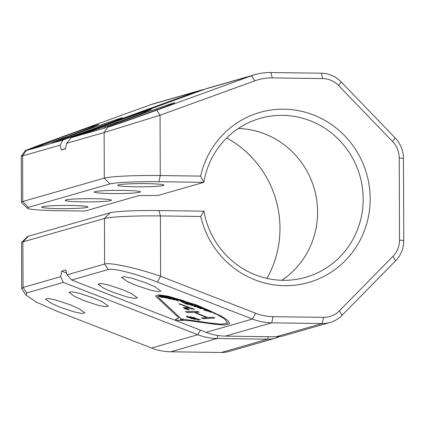 <?xml version="1.0" encoding="UTF-8"?>
<svg xmlns="http://www.w3.org/2000/svg" width="425" height="425" viewBox="0 0 425 425"><rect width="100%" height="100%" fill="white"/><g stroke="black" fill="none" stroke-linecap="round" stroke-linejoin="round"><path stroke-width="0.64" d="M29.75 149.573L51.786 143.252C42.58 145.786 113.847 119.993 122.272 117.741L114.676 121.024L93.086 128.977L53.247 142.832L62.884 140.064L196.956 91.439A57.816 55.999 -106 0 1 200.488 90.291L154.19 103.578A57.816 55.999 74 0 0 150.657 104.725L55.829 139.118C34.728 146.763 20.554 152.256 26.26 150.577L28.294 149.993C19.082 152.527 90.35 126.735 98.781 124.483L91.178 127.771L69.594 135.718L27.853 150.062M53.247 142.832L51.351 143.315M82.269 134.502L104.306 128.18C95.099 130.709 166.366 104.917 174.792 102.669L167.195 105.953L145.605 113.905L107.801 127.176C112.434 125.885 135.878 117.736 156.719 110.165L251.547 75.767A57.816 55.999 -106 0 1 255.08 74.625L208.781 87.911A57.816 55.999 74 0 0 205.248 89.059L71.177 137.684L80.808 134.922C71.602 137.456 142.869 111.663 151.295 109.411L143.698 112.699L122.113 120.647L80.373 134.985M105.767 127.76L103.87 128.244M193.545 317.316L195.011 318.283L190.044 316.683L190.867 317.241L189.523 316.949L192.589 318.293L190.257 317.703L186.915 315.929L189.306 317.464L186.145 316.715L194.783 319.34L194.082 318.883L196.377 319.414L192.344 317.82L195.564 318.628L198.836 320.328L196.568 318.883L200.292 319.775L196.01 318.538L193.545 317.316M189.566 316.933L191.441 317.592M186.187 316.699L186.973 317.087M191.845 311.297L197.131 311.35L199.229 312.168L194.969 312.338L207.676 317.549L212.84 317.215L214.885 317.996L203.697 318.755L201.652 317.948L206.8 317.56L194.103 312.348L187.568 312.556L185.385 311.716L191.988 311.477M206.8 317.56L194.119 312.295L187.568 312.556M187.584 312.502L185.406 311.695M201.641 317.953L203.697 318.755M173.708 298.483L172.183 297.473L173.708 298.483L167.227 296.884L169.989 297.76L171.886 298.929L168.343 298.031L165.081 296.31L167.418 297.797L164.916 297.213L169.936 299.041L168.948 298.403L175.036 299.944L170.967 298.005L174.282 298.844L177.597 300.895L174.282 298.844M167.253 296.878L168.04 297.266M164.953 297.197L165.766 297.596M183.595 302.674L178.723 299.96L175.286 299.094L178.723 299.96M181.379 301.553L180.625 301.245M195.596 306.93L193.131 305.724L185.04 303.689L187.696 304.135L185.162 302.573L182.245 301.83L185.162 302.573M194.692 306.627L193.152 305.671L184.227 303.291M201.004 308.736L197.046 307.158L198.369 307.445L197.28 306.765L194.018 305.947L197.28 306.765M200.037 308.412L197.083 307.142M211.379 312.407L209.371 311.429L204.653 310.293L203.878 309.926L205.535 310.319L203.219 308.885L199.883 308.045L203.219 308.885M204.675 310.239L203.904 309.926M181.953 300.698L177.326 299.041L178.149 299.604L174.712 298.738L173.166 297.776L180.928 299.891L173.166 297.776M196.153 305.288L195.128 305.108L197.588 306.627L200.919 307.461L199.787 306.696L203.947 308.221L182.176 300.273L203.947 308.221M196.042 305.336L190.389 303.694L187.935 302.451L189.497 303.471L185.608 302.483L182.155 300.326M200.6 176.104L203.809 182.336L158.897 181.719A40.471 2.826 179.8 0 0 109.926 183.956L28.385 207.357A40.471 2.826 179.8 0 0 27.312 208.234L21.526 202.518A46.256 3.23 -0.2 0 1 21.409 202.289A46.256 3.23 -0.2 0 1 22.753 201.514L104.29 178.112A46.256 3.23 -0.2 0 1 160.262 175.552L200.6 176.104A88.458 85.68 -106 0 1 283.98 109.193A88.458 85.68 -106 0 1 370.18 198.618A88.458 85.68 -106 0 1 284.596 285.68A88.458 85.68 -106 0 1 200.743 216.479L160.4 215.927A46.256 3.23 179.8 0 0 104.433 218.482L22.892 241.889A46.256 3.23 179.8 0 0 21.664 242.436A46.256 3.23 179.8 0 0 21.553 242.664L21.712 288.66L23.051 287.454L60.584 276.686L61.731 271.166L66.635 273.078M21.664 242.436L27.413 236.677A40.471 2.826 -0.2 0 1 28.486 236.194L110.027 212.792A40.471 2.826 -0.2 0 1 158.998 210.556L203.91 211.172A82.678 80.081 74 0 0 283.193 280.309A82.678 80.081 74 0 0 305.713 277.307A82.678 80.081 74 0 0 362.334 187.234A82.678 80.081 74 0 0 282.62 115.361A82.678 80.081 74 0 0 260.095 118.368A82.678 80.081 74 0 0 203.809 182.336L158.201 195.42L138.911 195.574L85.011 211.044L58.007 210.673A40.471 2.826 179.8 0 1 27.312 208.234M226.674 137.998A100.89 97.718 -106 0 1 266.969 278.386M238.319 128.477A82.678 80.081 -106 0 1 314.272 188.833A82.678 80.081 -106 0 1 281.887 280.282M145.892 282.843L155.173 286.918L160.873 291.088L157.903 291.678L150.663 290.217L136.494 285.536L127.213 281.462L121.507 277.291L124.477 276.702L131.723 278.168L145.892 282.843M122.395 289.584L131.676 293.664L137.381 297.835L134.412 298.424L127.165 296.958L112.997 292.283L103.716 288.203L98.016 284.033L100.985 283.443L108.226 284.909L122.395 289.584M93.373 297.914L102.653 301.994L108.354 306.159L105.389 306.754L98.143 305.288L83.975 300.613L74.694 296.533L68.993 292.363L71.958 291.773L79.204 293.239L93.373 297.914M69.881 304.656L79.156 308.736L84.862 312.906L81.892 313.496L74.646 312.03L60.483 307.355L51.202 303.275L45.496 299.11L48.466 298.515L55.712 299.981L69.881 304.656M118.389 184.902A23.125 1.615 -0.2 0 1 143.629 183.6A23.125 1.615 -0.2 0 1 163.97 185.13A23.125 1.615 -0.2 0 1 163.301 185.518A23.125 1.615 -0.2 0 1 138.067 186.825A23.125 1.615 -0.2 0 1 117.72 185.289A23.125 1.615 -0.2 0 1 118.389 184.902M94.897 191.643A23.125 1.615 -0.2 0 1 120.132 190.342A23.125 1.615 -0.2 0 1 140.478 191.872A23.125 1.615 -0.2 0 1 139.809 192.259A23.125 1.615 -0.2 0 1 114.569 193.566A23.125 1.615 -0.2 0 1 94.223 192.036A23.125 1.615 -0.2 0 1 94.897 191.643M65.875 199.973A23.125 1.615 -0.2 0 1 91.109 198.672A23.125 1.615 -0.2 0 1 111.456 200.202A23.125 1.615 -0.2 0 1 110.787 200.589A23.125 1.615 -0.2 0 1 85.547 201.896A23.125 1.615 -0.2 0 1 65.2 200.366A23.125 1.615 -0.2 0 1 65.875 199.973M42.378 206.72A23.125 1.615 -0.2 0 1 67.618 205.413A23.125 1.615 -0.2 0 1 87.959 206.948A23.125 1.615 -0.2 0 1 87.29 207.336A23.125 1.615 -0.2 0 1 62.05 208.638A23.125 1.615 -0.2 0 1 41.708 207.108A23.125 1.615 -0.2 0 1 42.378 206.72M108.295 269.519L71.671 280.033L206.098 332.345A57.816 55.999 74 0 0 225.404 336.122L275.878 336.812A28.911 28.002 74 0 0 283.751 335.761L330.05 322.474A28.911 28.002 -106 0 1 322.177 323.526L271.702 322.83A57.816 55.999 -106 0 1 252.397 319.053L157.319 282.057C136.425 273.833 112.928 267.824 108.295 269.519L104.593 264.053C109.916 262.161 136.595 267.957 160.613 276.271L255.691 313.267A52.036 50.4 74 0 0 273.062 316.668L323.537 317.358A23.125 22.397 74 0 0 339.394 310.818L392.998 256.291A23.125 22.397 74 0 0 399.516 240.067L399.229 157.967A23.125 22.397 74 0 0 392.599 141.562L338.608 85.558A23.125 22.397 74 0 0 322.703 78.582L272.228 77.892A52.036 50.4 74 0 0 254.878 80.814L160.05 115.212L104.136 132.542L66.603 143.315L65.455 148.83L61.306 150.02L60.122 145.175L21.25 156.288L21.409 202.289M175.413 319.414L177.634 320.338L175.344 319.494M177.634 320.338L188.817 320.62L213.828 324.142L224.586 325.088L229.697 323.685L228.039 320.678L221.499 316.205L197.131 305.161L168.72 296.315L159.141 294.854L155.481 295.954L178.877 317.948L175.398 319.467M221.287 352.479L267.585 339.192L217.111 338.502A57.816 55.999 -106 0 1 197.806 334.725L63.378 282.413L26.754 292.921L26.031 295.131L36.167 302.021L56.429 311.01L151.507 348.011A57.816 55.999 74 0 0 170.813 351.788L221.287 352.479A28.911 28.002 74 0 0 229.16 351.427L275.458 338.141A28.911 28.002 -106 0 1 267.585 339.192L268.132 336.706M110.027 212.792L104.433 218.482L104.593 264.053L67.06 274.826L65.875 269.976L61.731 271.166M279.512 336.616A28.911 28.002 -106 0 1 275.458 338.141M21.25 156.288L25.091 150.817L26.26 150.577L22.594 155.943L22.753 201.514L28.385 207.357M200.488 90.291A57.816 55.999 -106 0 1 204.659 89.271M63.378 282.413L60.584 276.686M60.122 145.175L62.884 140.064M255.08 74.625A57.816 55.999 -106 0 1 270.826 72.521L321.305 73.212A28.911 28.002 -106 0 1 341.179 81.929L395.17 137.939A28.911 28.002 -106 0 1 403.463 158.44L403.75 240.539A28.911 28.002 -106 0 1 395.601 260.817L341.998 315.35A28.911 28.002 -106 0 1 330.05 322.474M26.031 295.131L21.712 288.66M203.91 211.172L200.743 216.479M67.06 274.826L71.671 280.033M158.998 210.556L160.4 215.927L160.613 276.271L157.319 282.057M71.177 137.684L66.603 143.315M156.719 110.165L160.05 115.212L160.262 175.552L158.897 181.719M65.524 148.49L61.306 150.02M198.183 306.993L199.282 307.673L202.619 308.513L201.514 307.828L198.183 306.993L201.514 307.828M201.535 307.774L202.619 308.513M208.797 311.137L206.449 310.547L204.149 309.118L206.545 309.724L208.797 311.137L206.545 309.724M206.566 309.666L204.149 309.118M190.952 304.045L193.428 305.58L196.69 306.398L194.246 304.879L190.974 303.992L194.246 304.879M194.268 304.826L196.69 306.398M186.15 302.823L188.626 304.374L192.541 305.357L190.06 303.817L186.171 302.77L190.06 303.817M190.081 303.763L192.541 305.357M208.723 310.213A112.524 16.607 -160.5 0 1 211.995 311.727L211.974 311.78A112.524 16.607 -160.5 0 0 208.702 310.266L207.512 309.963L208.702 310.266M211.974 311.78L209.759 311.382L207.512 309.963M207.522 309.745A7.767 1.147 -160.5 0 0 206.364 309.241L206.385 309.188A7.767 1.147 -160.5 0 1 207.538 309.692L206.364 309.241M177.655 320.285L188.817 320.62M188.838 320.567L213.791 324.078L224.543 325.035L229.702 323.653M155.492 295.928L178.888 317.921M205.201 308.699L202.454 308.067L205.179 308.752M205.966 309.358L202.454 308.067M188.015 302.483L189.497 303.471M196.058 305.283L195.128 305.108M200.919 307.461L199.771 306.749M177.4 299.072L178.149 299.604M181.688 300.709L179.621 300.13L181.709 300.656M180.928 299.891L184.609 302.233L181.719 301.5L179.605 300.183M159.152 295.827L158.674 295.965L159.173 295.773L159.869 296.273L158.674 295.965M159.173 295.773L159.869 296.273M160.406 295.694L159.625 295.752L162.329 296.177L166.095 298.169L163.264 296.406L165.569 296.932L161.373 295.699C163.96 295.8 167.556 296.406 172.162 297.527M164.486 297.58L160.878 296.528L159.625 295.752M164.215 297.596L161.447 296.884L164.231 297.543M162.632 297.627L161.59 297.341L162.653 297.665L161.447 296.884M161.59 297.341L158.785 296.204M161.612 297.288L160.443 296.629M160.459 296.57L158.807 296.145M157.733 296.756L158.435 296.039L157.723 296.783L181.018 318.585L180.269 319.584L183.048 319.706C181.852 319.249 181.502 319.021 181.996 319.016L209.243 322.931L221.468 324.233L227.561 322.936L224.469 318.824L213.653 312.529L224.49 318.771L227.572 322.91M181.029 318.559L180.269 319.584M182.017 318.962C181.523 318.968 181.873 319.196 183.069 319.648L183.048 319.706M181.725 319.042L181.996 319.016M213.653 312.529L213.345 312.449L213.632 312.582M215.656 313.974L214.667 313.703L215.613 313.942L213.323 312.502M214.667 313.703L212.463 312.274L210.317 311.732L212.463 312.274M214.689 313.65L212.479 312.221M210.412 312.088L211.4 312.444L210.317 311.732M210.391 312.141L209.35 311.488L204.653 310.293M203.235 308.832L205.535 310.319M200.016 308.465L201.025 308.778L199.883 308.045M197.301 306.712L198.369 307.445M194.671 306.68L195.617 306.967L194.018 305.947M185.178 302.52L187.696 304.135M182.697 302.372L183.616 302.712L182.245 301.83M182.676 302.425L181.358 301.607M178.739 299.907L180.832 301.277M177.597 300.895L178.617 301.166L175.286 299.094M178.654 301.192L177.618 300.842M174.303 298.791L170.967 298.005M173.464 299.545L175.307 299.933M172.486 299.301L173.634 299.657M172.508 299.248L168.948 298.403M168.018 298.169L169.915 299.003M168.04 298.111L165.787 297.543M165.16 296.342L167.418 297.797M169.989 297.76L171.886 298.929M170.011 297.707L168.061 297.213M169.07 297.123L169.41 297.399M172.183 297.473C167.577 296.353 163.976 295.742 161.388 295.646L161.373 295.699M163.264 296.406L165.553 296.894M160.422 295.641L162.345 296.119L166.074 298.132M206.104 309.14L205.493 309.039M184.609 302.233L180.907 299.944M185.502 308.284L194.31 309.209L179.865 303.918C177.459 303.652 181.64 304.858 183.281 305.272L189.114 307.732L183.244 307.535L185.157 308.853L189.167 310.138L185.491 308.311L194.549 309.241M179.031 303.854L189.114 307.732L179.053 303.832M183.255 307.509L189.162 310.107M194.969 312.338L199.203 312.189M203.713 318.702L214.853 318.017M196.568 318.883L200.271 319.733M192.344 317.82L195.585 318.575L198.815 320.291M194.082 318.883L196.355 319.377M193.173 318.654L194.756 319.303M193.194 318.601L190.83 318.059M189.879 317.82L191.744 318.633M189.901 317.767L186.989 317.029M186.995 315.966L189.306 317.464M191.457 317.539L192.589 318.293M190.124 316.721L190.867 317.241M193.625 317.358L195.011 318.283M206.098 332.345L252.397 319.053L255.691 313.267M217.775 335.479L217.111 338.502L170.813 351.788M28.486 236.194L22.892 241.889L23.051 287.454L26.754 292.921M109.926 183.956L104.29 178.112L104.136 132.542L107.801 127.176M197.29 91.943L196.956 91.439L150.657 104.725M151.507 348.011L197.806 334.725L200.419 330.129M273.062 316.668L271.702 322.83L225.404 336.122M275.878 336.812L322.177 323.526L323.537 317.358M254.878 80.814L251.547 75.767L205.248 89.059M339.394 310.818L341.998 315.35M392.998 256.291L395.601 260.817M399.516 240.067L403.75 240.539M399.229 157.967L403.463 158.44M392.599 141.562L395.17 137.939M338.608 85.558L341.179 81.929M322.703 78.582L321.305 73.212M272.228 77.892L270.826 72.521"/></g></svg>
